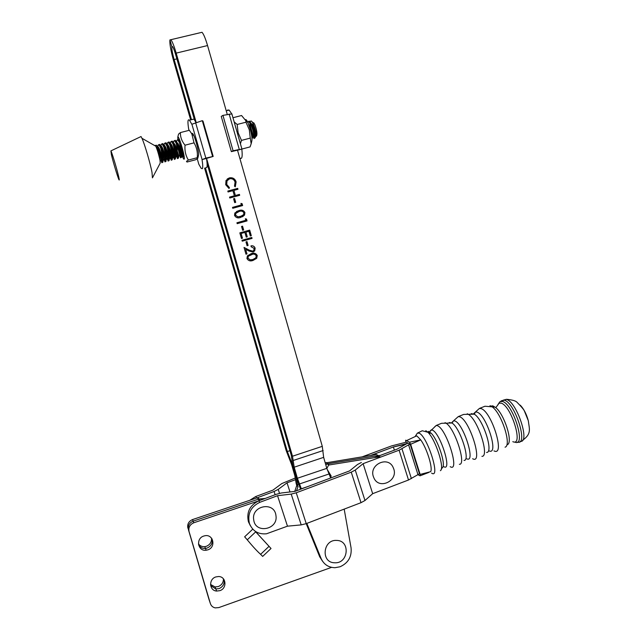 <?xml version="1.0" encoding="UTF-8"?>
<svg xmlns="http://www.w3.org/2000/svg" width="640" height="640" viewBox="0 0 640 640"><rect width="100%" height="100%" fill="white"/><g stroke="black" fill="none" stroke-linecap="round" stroke-linejoin="round"><path stroke-width="0.96" d="M207.096 548.056C211.144 546.232 212.8 543.192 212.08 538.952C212.8 543.192 211.144 546.232 207.096 548.056L205.456 548.424L207.096 548.056M198.464 543.92C200.04 545.936 202.144 546.84 204.768 546.648L206.392 546.28C210.024 544.728 211.736 542.024 211.536 538.176M219.064 588.6C222.984 586.816 224.656 583.864 224.088 579.728C224.656 583.864 222.984 586.816 219.064 588.6L215.864 588.992L219.064 588.6M210.544 584.464L215.104 586.944L218.288 586.56C221.736 585.08 223.448 582.512 223.44 578.848M209.072 599.648L210.36 603.496C211.16 605.872 212.776 607.328 215.224 607.888L218.824 607.584L331.56 567.368M257.888 497.576L258.928 499.008L265.152 498.464L258.24 499.224L193.136 521.168C189.264 522.904 187.704 525.8 188.464 529.848L208.928 599.216M187.888 528.192C187.128 524.168 188.68 521.296 192.528 519.576L193.752 522.792C189.848 524.536 188.28 527.448 189.048 531.528L210.36 603.496M259.944 500.416L257.208 497.792L192.528 519.576M210.664 585.576L215.864 588.992L210.664 585.576M189.048 531.528L209.64 601.344L188.464 529.848C187.704 525.8 189.264 522.904 193.136 521.168L258.24 499.224L259.28 500.664M198.6 544.872C200.12 547.432 202.408 548.616 205.456 548.424C202.408 548.616 200.12 547.432 198.6 544.872M203.728 536.056C195.56 538.44 197.8 551.512 206.152 550.224L207.8 549.856C216.272 547.336 213.384 533.8 204.792 535.776L203.728 536.056M215.8 576.944C208.536 579.112 209.216 590.664 216.624 591.056L219.856 590.664C227.376 588.392 226.216 576.384 218.488 576.528L215.8 576.944M255.024 531.128L271.024 548.488L255.232 531.272M259.032 500.76L193.752 522.792M271.024 548.488L262.672 556.408L260.608 554.336L268.976 546.4M255.664 531.896L247.248 539.824C252.704 546.408 257.16 551.24 260.608 554.336M247.248 539.824L244.632 536.816L252.776 529.152M255.696 496.552L272.952 490.12L281.8 483.576L295.104 478.096L281.8 483.576L272.952 490.12L255.696 496.552L249.856 500.264L255.696 496.552L256.704 497.96L255.696 496.552M362.48 456.744L391.528 445.92L406.216 442.176L391.528 445.92L362.48 456.744M429.104 433.64L430.912 432.96M408.184 443.208L393.384 446.968L394.392 450.144L393.384 446.968L370.736 455.416L393.384 446.968L403.184 444.808L403.36 445.368L403.184 444.808L406.608 443.792L397.176 449.104L374.248 457.672M295.304 479.744L287.032 482.824L290 491.96L287.032 482.824L278.232 489.384L274.072 491.488L256.968 497.872L274.072 491.488L275.128 494.736L274.072 491.488L278.232 489.384L279.512 493.32L278.232 489.384L287.032 482.824L295.304 479.744M250.432 525.848L248.432 521.84C246.336 512.248 249.784 505.248 258.776 500.848L259.832 502.32L277.536 495.696L287.472 526.176L301.208 524.888L306.24 523.632L361.016 502.68L364.976 500.512L372.672 493.672L408.512 480L419.456 473.792L410.168 444.248L406.216 442.176M259.832 502.32C250.776 506.752 247.304 513.8 249.416 523.456C252.536 531.064 258.224 534.504 266.488 533.792L287.472 526.176M277.536 495.696L291.2 494.096L296.24 492.792L351.256 472.16L355.256 470.072L363.112 463.664L372.672 493.672M363.112 463.664L399.112 450.192L408.584 444.84L417.88 474.392M408.584 444.84L410.168 444.248M361.4 462.48L357.496 464.496L349.592 470.896L294.928 491.376L281.304 493L276.368 494.272L258.776 500.848M334.632 562.776C320.616 562.784 322.824 539.264 336.728 540.424C350.672 540.496 348.488 563.848 334.632 562.776M373.728 477.496C367.888 464.816 388.56 454.952 393.392 468.04C399.208 480.632 378.648 490.6 373.728 477.496M253.696 519.744C251.184 505.456 274.536 501.12 275.944 515.528C278.48 529.712 255.184 534.208 253.696 519.744M491.824 405.848L493.104 405.984L495.8 407.656C504.32 414.392 513.08 441.792 507.616 444.56M428.296 431.352L431.088 433.144C438.016 439.72 446.424 465.784 442.264 467.744L441.16 469.472M428.776 472.456L420.288 475.736M417.616 474.56L420.08 475.816L420.136 474.424L410.656 444.272L409.512 442.2L420.728 439.888L416.992 436.064L415.448 436.032L417.36 433.136L419.08 433.152C427.48 436.2 441.024 479.512 431.608 473.128M410.656 444.272L420.728 439.888C426.792 448.168 432.968 467.896 430.688 471.672L420.136 474.424M520.24 405.152C523.592 408.608 526.2 413.52 528.072 419.872M409.512 442.2L405.648 440.192L405.816 442.328M327.112 463.944L325.832 465.008L327.112 463.944M380.24 455.432L378.232 455.608L376.456 454.496L325.248 462.968M327.368 469.688L331.16 476.016L329.304 474.152L329.808 475.416L329.488 474.6M378.808 455.968L378.232 455.608L327.328 463.856L325.856 462.68M380.04 456.744L329.272 464.944L328.6 465.136L326.832 468.456M331.16 476.016L330.56 477.6M378.232 455.608L327.784 463.744L327.328 463.856L328.816 465.056M234.152 121.896L237.16 124.472L238.128 132.76L241.496 140.408L250.264 138.104L249.312 129.848L245.96 122.2L245.816 120.672L241.568 115.52L232.96 117.736M245.504 119.6C246.064 119.32 246.88 120.344 247.944 122.672L250.352 129.672C251.672 134.76 252.192 138.416 251.904 140.632L251.84 140.896M241.84 149.072L250.072 146.896L251.176 143.728L250.264 138.104M241.496 140.408L240.4 143.752M237.16 124.472L245.96 122.2M256.376 135.336L255.192 133.472C253.624 129.512 252.848 126.056 252.856 123.096M253 122.528L254.656 124.216C256.608 129.408 257.312 133.12 256.768 135.344L256.184 136.392C256.64 134.032 255.6 129.728 253.064 123.496L252.296 122.128C251.24 120.584 250.568 120.552 250.28 122.032M252.768 125.624L252.816 125.08L252.856 125.712M254.352 137.016L252.968 130.496M250.184 123.496L250.4 126.216L253.16 135.576L254.376 137.728M254.928 134.608L256.184 136.392M254.76 138.088L255.24 137.656C255.216 134.576 254.056 130.232 251.768 124.632L249.416 121.176L248.504 121.392L250.32 123.736C253.304 129.168 255.472 140.344 253.824 138.264L252.6 135.72L250.4 126.216M247.4 122.16L249.416 121.176M180.08 141.96L178.552 139.528L177.888 139.704M177.904 143.28L177.968 143.792M173.424 142.84L173.768 141.168L174.512 140.576L176.032 143.016C178.696 148.624 181.544 159.808 180.424 157.544L177.488 146.576M176.912 142.712L176.856 142.064M176.552 141.992L176.88 140.384L177.64 139.768L179.168 142.2C181.856 147.8 184.672 158.984 183.528 156.728M180.424 157.544L181.552 157.384C181.176 154.36 179.648 149.504 176.968 142.832L175.424 140.336L174.768 140.504M174.816 144.176L174.88 144.632M170.296 143.688L170.656 141.952L171.376 141.384L172.88 143.832C175.544 149.448 178.416 160.632 177.32 158.36L174.456 147.704M177.32 158.36L178.432 158.208C178.04 155.192 176.504 150.328 173.808 143.608L173.752 142.88M179.92 156.224L178.504 154.872L175.232 144.968L172.288 141.152L171.648 141.312M171.728 145.08L171.784 145.48M167.168 144.536L167.536 142.736L168.24 142.2L169.736 144.648C172.376 150.272 175.28 161.456 174.208 159.176L171.432 148.864M170.72 144.456L170.648 143.696M174.208 159.176L175.312 159.04C174.904 156.048 173.352 151.168 170.648 144.408L169.152 141.96L168.528 142.128M164.024 145.392L164.408 143.52L165.096 143.016L166.584 145.464C169.208 151.096 172.144 162.28 171.096 159.992L168.408 150.048M167.608 145.296L167.536 144.52M171.096 159.992L172.192 159.864C171.768 156.904 170.2 152.024 167.496 145.224L166.008 142.776L165.4 142.936M160.888 146.248L161.28 144.312L161.952 143.824L163.424 146.288C166.04 151.92 169 163.104 167.976 160.816L165.384 151.264M164.496 146.136L164.424 145.344M167.976 160.816L169.064 160.696C168.624 157.768 167.048 152.888 164.344 146.048L162.864 143.592L162.264 143.744M160.792 148.336L163.288 159.96L159.416 148.912C158.552 147.184 158 146.592 157.752 147.128L158.152 145.104L158.8 144.64L160.264 147.104C162.864 152.752 165.856 163.936 164.856 161.632L162.368 152.512M161.384 146.976L161.304 146.176M164.856 161.632L165.928 161.528C165.48 158.632 163.896 153.744 161.184 146.864L159.72 144.408L159.128 144.56M155.232 145.328L157.096 147.928C159.688 153.584 162.704 164.768 161.728 162.456L159.36 153.792M158.272 147.824L158.176 147.008M251.992 138.984L252.216 138.472C252.296 136.768 251.664 133.784 250.312 129.52M183.32 156.264L181.616 153.184M161.728 162.456L162.792 162.36C162.328 159.496 160.736 154.6 158.016 147.688L156.568 145.224L155.984 145.368M118.576 176.232C119.368 179.624 119.48 180.728 118.896 179.56C117.688 177.144 113.136 162.032 111.4 154.696L110.904 150.888C111.912 152.456 116.856 168.792 118.576 176.232M140.424 136.824L141.024 136.544L141.96 138.288C144.608 143.92 150.312 163.336 152.008 172.456L152.432 177.872M154.848 145.664L155.432 145.512L155.816 146.224C157.496 150.304 158.912 155.136 160.072 160.712L160.208 163.104L152.608 177.544M255.04 135.232L255.656 135.472C255.624 133.296 254.704 130.056 252.896 125.744L250.912 122.976M250.104 123.344L249.848 126.528M251.984 135.928L252.632 136.28C252.584 134.104 251.656 130.84 249.832 126.496L248.736 124.6M179.456 142.824L182.032 155.016L178.384 144.184L176.624 142.128M176.352 143.72L177.304 150.168M175.232 144.968L173.488 142.952M173.24 144.624L175.792 156.664L172.072 145.752C171.224 144.072 170.648 143.408 170.344 143.776M170.136 145.544L172.672 157.488L168.912 146.544C168.064 144.848 167.496 144.2 167.2 144.608M167.024 146.464L169.544 158.312L165.752 147.328C164.896 145.624 164.328 145 164.056 145.448M163.912 147.392L166.416 159.136L162.584 148.12C161.728 146.408 161.168 145.792 160.904 146.288M157.68 149.28L158.384 153.736M160.048 160.592L159.92 159.904M231.872 113.912L222.936 115.368L221.256 116.408L231.352 151.632L233.072 150.744L241.816 149.096C242.64 156.544 242.04 159.544 240.008 158.072M237.504 150.184L231.352 151.632M222.936 115.368L233.072 150.744M231.616 113.696L229.128 110.08L227.576 110.016M237.52 150.232L241.816 149.096M206.488 158.432L202.032 159.608L205.848 158.112L213.184 156.432L206.488 158.432C207.296 163.64 207.36 166.68 206.688 167.544L206.168 167.68M202.032 159.608C202.864 164.816 202.96 167.848 202.312 168.704L201.216 168.392L198.848 164.296L197.264 158.824M198.68 163.832L198.848 164.296M192.472 119.448L193.92 119.072L196.008 122.504M213.184 156.432L203 121.088L202.288 120.664L191.824 124.272L189.48 120.208C187.76 118.688 187.496 121.656 188.672 129.104L188.864 129.768M212.52 156.176L202.288 120.664M198.552 155.184L198.584 155.04C199.152 153.056 196.216 140.936 193.904 135.792C193.024 133.8 192.432 133.024 192.128 133.464M194.032 142.848L191.808 133.872L189.328 130.28L180.384 132.584C180.312 137.16 181.864 141.368 185.032 145.192C184.544 150.6 185.648 155.552 188.352 160.048L186.456 161.376L186.992 162.04L195.768 159.728L197.72 158.4L197.264 157.696C197.792 152.384 196.72 147.44 194.032 142.848L185.032 145.192M183.368 154.6L183.336 156.24M180.16 144.52L183.376 156.072M179.048 145.672L182.632 156.984C183.4 158.752 183.912 159.464 184.176 159.136C185.52 157.888 178.712 134.44 177.792 137.16L177.84 139.712M177.76 137.256L178.552 134.128L180.384 132.584M197.264 157.696L188.352 160.048M322.528 561.208L319.648 556.68L306.216 523.64M306.832 523.4L321.096 558.504C323.832 564.448 328.464 567.512 334.976 567.704L340.04 566.776C348.232 563.056 351.904 556.752 351.064 547.856L344.184 509.12M254.128 248.424L251.2 246.768L250.944 245.88C252.984 245.48 254.384 246.248 255.152 248.184L254.712 250.896L253.096 252.016L248.992 251.016L245.648 249.28L246.984 253.904L245.968 254.192L244.024 247.432L249.208 250.128L252.76 251.152L253.8 250.424L254.128 248.424M241.968 240.288L251.808 237.496L252.064 238.392L242.224 241.176L241.968 240.288L251.808 237.496M241.544 226.448L242.552 226.168L243.656 230L242.648 230.288L241.544 226.448M234.536 215.416L234.84 213.008L238.768 210.632C241.488 209.568 243.536 210.2 244.92 212.536L244.552 215.072L240.72 217.416C237.984 218.448 235.92 217.776 234.536 215.416M233.584 198.776L234.6 198.496L235.712 202.344L234.696 202.624L233.584 198.776M236.12 181.88L235.304 186.808L234.488 186.184L235.088 182.096C234.128 179.464 232.304 178.368 229.616 178.792L227.024 180.816L226.72 184.432L229.408 187.568L229.04 188.512L225.704 184.712L226.008 180.504L229.424 177.872C232.72 177.336 234.96 178.664 236.12 181.88L235.28 186.792M237.376 149.728L322.288 446.344L292.488 456.224L206.424 157.944M196.184 122.448L176.184 53.12C174.048 45.904 172.28 41.432 170.872 39.704L169.92 39.912C169.52 43.528 170.768 50.568 173.656 61.04L190.664 119.904M170.872 39.704L202 32.296C203.592 33.96 205.44 38.384 207.552 45.56L227.272 114.432M227.808 191.072L237.712 188.368L237.968 189.272L233.912 190.376L235.384 195.512L239.44 194.4L239.696 195.304L229.808 198.008L229.544 197.112L234.376 195.792L232.896 190.656L228.064 191.968L227.808 191.072M240.928 203.4L242.112 203.704L242.64 205.552L232.76 208.28L232.504 207.384L241.376 204.936L240.928 203.4M245.344 218.76L246.52 219.064L247.048 220.904L237.184 223.664L236.928 222.768L245.784 220.288L245.344 218.76M239.832 232.872L249.688 230.096L251.296 235.712L250.288 236L248.936 231.28L245.904 232.128L247.264 236.856L246.256 237.136L244.896 232.416L241.104 233.48L242.464 238.208L241.456 238.496L239.832 232.872L249.688 230.096M245.984 241.904L247 241.624L248.096 245.448L247.088 245.736L245.984 241.904L247 241.624M246.928 258.488L247.392 255.848L251.144 253.68C253.84 252.592 255.88 253.208 257.256 255.52L256.712 258.312L253.08 260.424C250.36 261.472 248.304 260.824 246.928 258.488M300.568 489.264L296.096 476.968L292.928 465.976L291.216 455.072L207.104 163.608M194.44 119.72L175.672 54.712C174.376 50.312 173.296 47.584 172.44 46.528L171.864 46.632L169.92 39.904L171.856 46.632C171.6 48.8 172.36 53.104 174.136 59.544L191.504 119.688M172.416 46.496L171.864 46.632M292.488 456.224L294.192 467.2L297.384 478.256L301.4 488.952M330.68 477.976L326.792 468.36L323.648 457.36L322.288 446.344M323.648 457.36L294.192 467.2M326.792 468.36L297.384 478.256M227.952 179.648L226.936 180.888L226.72 184.432M226.64 184.496L229.408 187.568M229.32 187.632L228.992 188.488M227.208 179.008L229.424 177.872M229.336 177.944C232.632 177.408 234.864 178.736 236.032 181.944M227.816 191.104L237.712 188.368M237.616 188.44L237.864 189.296M235.384 195.512L233.912 190.376M235.296 195.568L239.44 194.4M239.352 194.464L239.6 195.328M229.552 197.144L234.376 195.792M233.6 198.808L234.6 198.496M234.512 198.552L235.608 202.376M240.96 203.48L242.112 203.704M242.016 203.76L242.536 205.584M232.512 207.408L241.376 204.936M236.456 211.52L238.768 210.632M238.68 210.68C241.392 209.616 243.44 210.256 244.824 212.584L244.92 212.536M244.824 212.584L244.456 215.12L242.464 216.792M237.024 212.28L235.728 213.432L235.472 215.208L237.784 216.88L241.968 215.976M243.912 212.84C242.768 211.088 241.136 210.648 239.032 211.528L235.816 213.384L235.56 215.16L237.872 216.832L240.464 216.52L243.632 214.64L243.912 212.84M245.36 218.832L246.52 219.064M246.424 219.104L246.944 220.936M236.928 222.776L245.784 220.288M241.544 226.464L242.552 226.168M242.456 226.208L243.56 230.032M249.584 230.136L251.192 235.744M247.168 236.88L245.904 232.128M242.368 238.24L241.104 233.48M251.712 237.528L251.968 238.416M246.896 241.648L248.096 245.448M248 245.472L247.088 245.736M250.944 245.88C252.944 245.536 254.312 246.312 255.048 248.208L255.152 248.184M255.048 248.208L254.608 250.92L253.096 252.016M246.984 253.904L245.648 249.28M246.88 253.928L245.968 254.192M244.048 247.52L249.208 250.128M249.112 250.152L252.528 251.2M252.24 253.408C254.512 252.816 256.152 253.528 257.152 255.536L257.256 255.52M257.152 255.536L256.608 258.328L253.08 260.424M252.976 260.44L251.48 260.784M252.48 254.304L248.24 256.272L247.848 258.24L250.152 259.888L251.576 259.808M256.256 255.84C255.112 254.096 253.496 253.68 251.4 254.568L248.336 256.256L247.952 258.224L250.248 259.872L252.824 259.536L255.864 257.792L256.256 255.84M296.464 490.8L298.024 486.784L296.752 485.456L296.152 483.384L294.824 475.688L291.672 464.776L286.136 450.44L204.584 168.104M298.752 484.248L297.424 484.696L296.096 476.968L292.928 465.976L287.344 451.536L205.424 167.88M298.024 486.784L297.424 484.696M289.952 450.672L287.344 451.536M172.416 46.504L171.856 46.632M296.752 485.456L294.744 491.4M291.2 494.096L301.208 524.888M296.24 492.792L306.24 523.632M351.256 472.16L361.016 502.68M355.256 470.072L364.976 500.512M399.112 450.192L408.512 480M402 448.832L411.384 478.6M497.312 405.688L498.736 403.352L500.992 403.12C511.248 405.256 523.992 446.96 512.8 441.656M473.824 413.528L475.512 411.952L476.888 412.088C486.248 414.32 499.2 455.024 489.288 450.984M452.016 422.336L453.6 420.768L454.8 420.944C463.448 423.392 476.112 463.384 466.824 458.832M429.816 431.416L431.272 429.872L432.304 430.088C440.224 432.752 452.544 471.896 443.848 466.704M498.744 403.344L499.976 401.688L502.36 401.432C513.224 403.632 526.672 447.68 514.808 442.064M501.176 400.848L504.128 400.152C514.976 402.216 528.904 446.16 517.432 442.056M490 405.648L492.128 406.824C501.592 413.128 511.976 445.616 505.048 447.192M477.592 410.08L479.408 408.44L480.928 408.576C491.624 411.072 505.72 456.976 493.96 450.864M471.208 413.648L474.272 414.176C483.08 419 493.904 452.792 486.56 452.456M467.192 413.768L468.44 414.416C477.952 419.704 489.856 456.824 481.912 456.344M456.576 418.112L458.272 416.6L459.624 416.776C469.616 419.496 483.688 465.032 472.624 458.736M449.176 422.52L451.992 423.008C460.12 427.776 470.832 461.072 464.024 460.392M445.056 422.648L446.136 423.256C454.928 428.488 466.728 465.136 459.352 464.288M434.688 426.832L436.216 425.472L437.392 425.688C446.528 428.608 460.352 473.04 450.176 466.672M425.792 430.656L428.016 432.392C435.632 439.656 444.968 468.576 440.384 470.688M503.152 400.2L506.24 399.368C516.672 401.224 530.664 443.296 520.216 441.36M416.576 434.312L417.36 433.136L422.256 430.76L431.088 433.144M498.496 404.064L495.8 407.656M329.272 464.944L326.312 462.568M229.152 114.024L239.24 149.288M205.848 158.112L195.608 122.624M202.088 159.544L191.88 124.184M189.032 130.352L188.672 129.104M319.648 556.68L321.096 558.504M207.552 45.56L176.184 53.12M323.152 450.536L293.432 460.424M329.2 473.92L299.68 483.896M307.512 486.664L301.344 488.752M291.896 460.976L291.28 461.176M176.88 58.88L174.136 59.544M215.104 586.944L216.624 591.056M204.768 546.648L206.152 550.224M495.104 407.088L484.96 406.232L479.408 408.44L475.512 411.952L474.272 414.176L463.696 414.416L458.272 416.6L453.6 420.768L451.992 423.008L441.544 423.296L436.216 425.472L429.584 431.856M522.544 440.312C531.968 433.68 529.232 428.816 528.312 420.736L524.44 411.128C523.968 409.744 521.432 406.728 516.816 402.08C515.408 400.736 511.952 399.808 506.448 399.296L499.976 401.688L498.736 403.352M406.728 440.52L416.576 435.904M251.904 140.632L251.176 143.728M247.944 122.672L245.816 120.672M254.112 123.16L252.296 122.128M178.552 139.528L177.64 139.768M175.424 140.336L174.512 140.576M172.288 141.152L171.376 141.384M169.152 141.96L168.24 142.2M166.008 142.776L165.096 143.016M162.864 143.592L161.952 143.824M159.72 144.408L158.8 144.64M254.68 138.032L253.824 138.264M155.816 146.224L141.96 138.288M110.904 150.888L141.024 136.544M156.568 145.224L155.648 145.456M255.24 137.656L255.656 135.472M251.768 124.632L252.896 125.744M252.216 138.472L252.632 136.28M249.192 125.872L249.832 126.496M181.552 157.384L182.032 155.016M176.968 142.832L178.384 144.184M178.432 158.208L178.912 155.84M175.312 159.04L175.792 156.664M170.64 144.384L172.072 145.752M172.192 159.864L172.672 157.488M167.464 145.16L168.912 146.544M169.064 160.696L169.544 158.312M164.296 145.936L165.752 147.328M165.928 161.528L166.416 159.136M161.112 146.72L162.584 148.12M162.792 162.36L163.288 159.96M157.928 147.504L159.416 148.912M161.328 161.312L159.936 159.984M164.44 160.464L162.968 159.064M167.544 159.608L166.08 158.224M170.64 158.76L169.192 157.384M173.736 157.92L172.304 156.544M176.832 157.072L175.408 155.704M182.944 155.32L181.6 154.032M252.744 136.112L251.856 135.24M249.96 123.752L249.872 124.224M231.824 113.744L241.872 148.888M226.24 110.816L229.128 110.08M193.92 119.072L189.48 120.208M193.904 135.792L191.808 133.872M198.584 155.04L197.824 158.16M182.664 154.608L183.416 155.328"/></g></svg>
